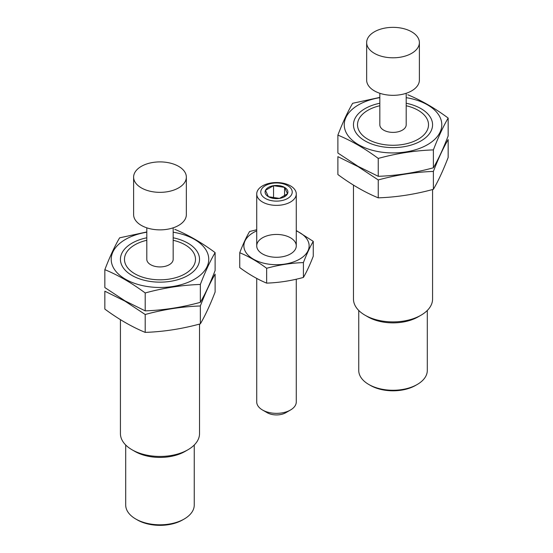 <?xml version="1.0" encoding="UTF-8"?>
<svg xmlns="http://www.w3.org/2000/svg" width="553" height="553" viewBox="0 0 553 553"><rect width="100%" height="100%" fill="white"/><g stroke="black" fill="none" stroke-linecap="round" stroke-linejoin="round"><path stroke-width="0.83" d="M406.199 105.741A35.503 20.496 180 0 1 418.123 110.282A35.503 20.496 180 0 1 418.123 139.266A35.503 20.496 180 0 1 367.911 139.266A35.503 20.496 180 0 1 367.911 110.282A35.503 20.496 180 0 1 379.835 105.741M406.199 93.284L406.199 124.771A13.182 7.611 180 0 1 398.063 131.808A13.182 7.611 180 0 1 383.699 130.155A13.182 7.611 180 0 1 379.835 124.771L379.835 93.284M432.57 189.534L432.57 299.069A39.546 22.832 180 0 1 420.985 315.217A39.546 22.832 180 0 1 365.056 315.217L365.056 315.217A39.546 22.832 180 0 1 353.471 299.069L353.471 185.117M367.911 316.869L365.056 315.217L367.911 316.869A35.503 20.496 180 0 0 418.123 316.869L420.985 315.217M427.296 310.461L427.296 370.469A34.272 19.79 180 0 1 417.252 384.466L415.642 385.4A31.991 18.47 180 0 1 370.399 385.4L368.782 384.466A34.272 19.79 180 0 1 358.745 370.469L358.745 310.461M417.252 384.466A34.272 19.79 180 0 1 368.782 384.466L370.399 385.4M374.374 31.818A26.364 15.221 180 0 1 403.109 28.514A26.364 15.221 180 0 1 419.381 42.581A26.364 15.221 180 0 1 403.109 56.641A26.364 15.221 180 0 1 374.374 53.344A26.364 15.221 180 0 1 366.653 42.581A26.364 15.221 180 0 1 374.374 31.818M419.381 42.581L419.381 80.102A26.364 15.221 180 0 1 403.109 94.169A26.364 15.221 180 0 1 374.374 90.865A26.364 15.221 180 0 1 366.653 80.102L366.653 42.581M448.158 118.059L448.158 135.955C443.23 148.771 438.308 159.382 433.386 167.787C415.006 172.833 396.625 175.674 378.245 176.317L358.061 166.335L337.883 153.015L337.883 135.119C351.169 140.586 364.621 148.356 378.245 158.428C396.625 153.381 415.006 150.534 433.386 149.898C438.308 137.082 443.23 126.471 448.158 118.059C434.872 108.194 421.421 100.425 407.796 94.757M379.835 97.66A48.775 28.162 0 0 0 358.531 144.686A48.775 28.162 0 0 0 435.114 138.997A48.775 28.162 0 0 0 406.199 97.66M379.835 97.411L352.655 103.287C347.733 111.692 342.805 122.31 337.883 135.119M379.835 103.245A39.546 22.832 0 0 0 365.056 140.918A39.546 22.832 0 0 0 420.985 140.918A39.546 22.832 0 0 0 406.199 103.245M433.386 149.898L433.386 167.787M378.245 158.428L378.245 176.317M337.883 156.651L358.061 166.626L378.245 179.953C396.625 174.907 415.006 172.059 433.386 171.423C438.308 158.607 443.23 147.997 448.158 139.591L448.158 157.481C443.23 170.296 438.308 180.907 433.386 189.313C415.006 194.359 396.625 197.207 378.245 197.843C364.959 192.375 351.508 184.605 337.883 174.541L337.883 156.651M378.245 197.843L378.245 179.953M433.386 189.313L433.386 171.423M287.525 193.75A11.419 6.595 0 0 0 284.574 187.384A11.419 6.595 0 0 0 273.548 185.677A11.419 6.595 0 0 0 265.475 190.343A11.419 6.595 0 0 0 268.426 196.709A11.419 6.595 0 0 0 279.452 198.409A11.419 6.595 0 0 0 287.525 193.75L284.574 187.384L273.548 185.677L265.475 190.343L268.426 196.709L279.452 198.409L287.525 193.75M256.723 278.422L256.723 401.934A19.777 11.419 0 0 0 262.516 410.008L267.175 412.697A13.182 7.611 0 0 0 285.825 412.697L290.484 410.008A19.777 11.419 0 0 0 296.277 401.934L296.277 279.217M262.516 410.008A19.777 11.419 0 0 0 290.484 410.008L285.825 412.697M290.484 202.025A19.777 11.419 0 0 0 296.277 193.951A19.777 11.419 0 0 0 276.5 182.538A19.777 11.419 0 0 0 256.723 193.951A19.777 11.419 0 0 0 268.931 204.499A19.777 11.419 0 0 0 290.484 202.025M287.622 198.465A15.733 9.083 0 0 0 280.571 183.271A15.733 9.083 0 0 0 261.306 194.393A15.733 9.083 0 0 0 287.622 198.465M273.548 198.216L273.548 185.677M284.574 196.121L284.574 187.384M296.277 230.877A32.627 18.837 180 0 1 299.574 259.184A32.627 18.837 180 0 1 251.933 258.258A32.627 18.837 180 0 1 256.723 230.877M290.484 253.938A19.777 11.419 180 0 1 262.516 253.938A19.777 11.419 180 0 1 262.516 237.79A19.777 11.419 180 0 1 290.484 237.79A19.777 11.419 180 0 1 290.484 253.938L290.484 253.938M256.723 229.737L249.59 231.513C246.306 237.119 243.023 244.198 239.739 252.735C248.594 256.385 257.567 261.562 266.65 268.274C278.906 264.908 291.154 263.014 303.41 262.585C306.694 254.041 309.977 246.97 313.261 241.364L296.277 230.532M313.261 241.364L313.261 256.212C309.977 264.756 306.694 271.827 303.41 277.433C291.154 280.8 278.906 282.694 266.65 283.122C257.795 279.472 248.829 274.295 239.739 267.583L239.739 252.735M303.41 262.585L303.41 277.433M266.65 268.274L266.65 283.122M173.165 240.285A35.503 20.496 180 0 1 185.089 244.82A35.503 20.496 180 0 1 185.089 273.811A35.503 20.496 180 0 1 134.877 273.811A35.503 20.496 180 0 1 134.877 244.82A35.503 20.496 180 0 1 146.801 240.285M173.165 227.829L173.165 259.316A13.182 7.611 180 0 1 165.022 266.346A13.182 7.611 180 0 1 150.658 264.7A13.182 7.611 180 0 1 146.801 259.316L146.801 227.829M199.529 324.079L199.529 433.614A39.546 22.832 180 0 1 187.944 449.762A39.546 22.832 180 0 1 132.015 449.762L132.015 449.762A39.546 22.832 180 0 1 120.43 433.614L120.43 319.662M134.877 451.414L132.015 449.762L134.877 451.414A35.503 20.496 180 0 0 185.089 451.414L187.944 449.762M194.255 445.006L194.255 505.013A34.272 19.79 180 0 1 184.218 519.004L182.601 519.938A31.991 18.47 180 0 1 137.358 519.938L135.748 519.004A34.272 19.79 180 0 1 125.704 505.013L125.704 445.006M184.218 519.004A34.272 19.79 180 0 1 135.748 519.004L137.358 519.938M141.34 166.356A26.364 15.221 180 0 1 170.068 163.059A26.364 15.221 180 0 1 186.347 177.126A26.364 15.221 180 0 1 170.068 191.186A26.364 15.221 180 0 1 141.34 187.889A26.364 15.221 180 0 1 133.619 177.126A26.364 15.221 180 0 1 141.34 166.356M186.347 177.126L186.347 214.647A26.364 15.221 180 0 1 170.068 228.714A26.364 15.221 180 0 1 141.34 225.41A26.364 15.221 180 0 1 133.619 214.647L133.619 177.126M215.117 252.603L215.117 270.5C210.195 283.309 205.267 293.92 200.345 302.332C181.965 307.378 163.584 310.219 145.204 310.862L125.026 300.88L104.842 287.56L104.842 269.664C118.128 275.131 131.579 282.901 145.204 292.966C163.584 287.919 181.965 285.078 200.345 284.436C205.267 271.627 210.195 261.016 215.117 252.603C201.831 242.732 188.379 234.97 174.755 229.301M146.801 232.205A48.775 28.162 0 0 0 125.49 279.23A48.775 28.162 0 0 0 202.073 273.541A48.775 28.162 0 0 0 173.165 232.205M146.801 231.956L119.614 237.831C114.692 246.237 109.771 256.848 104.842 269.664M146.801 237.79A39.546 22.832 0 0 0 132.015 275.463A39.546 22.832 0 0 0 187.944 275.463A39.546 22.832 0 0 0 173.165 237.79M200.345 284.436L200.345 302.332M145.204 292.966L145.204 310.862M104.842 291.189L125.026 301.171L145.204 314.498C163.584 309.452 181.965 306.604 200.345 305.968C205.267 293.152 210.195 282.542 215.117 274.129L215.117 292.025C210.195 304.841 205.267 315.452 200.345 323.858C181.965 328.904 163.584 331.745 145.204 332.388C131.925 326.92 118.466 319.15 104.842 309.086L104.842 291.189M145.204 332.388L145.204 314.498M200.345 323.858L200.345 305.968M296.277 245.864L296.277 193.951M256.723 245.864L256.723 193.951"/></g></svg>
